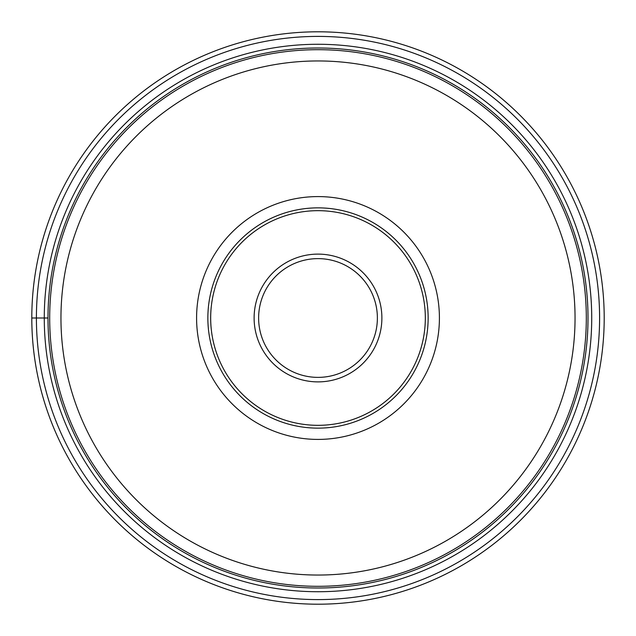 <?xml version="1.0" encoding="UTF-8"?>
<svg xmlns="http://www.w3.org/2000/svg" width="636" height="636" viewBox="0 0 636 636"><rect width="100%" height="100%" fill="white"/><g stroke="black" fill="none" stroke-linecap="round" stroke-linejoin="round"><path stroke-width="0.95" d="M604.2 318A286.2 286.2 0 0 1 318 604.2A286.2 286.2 0 0 1 31.8 318A286.2 286.2 0 0 0 318 604.2A286.2 286.2 0 0 0 604.2 318A286.2 286.2 0 0 0 318 31.8A286.2 286.2 0 0 0 31.8 318L47.994 318A270.006 270.006 0 0 0 318 588.006A270.006 270.006 0 0 0 588.006 318A270.006 270.006 0 0 0 318 47.994A270.006 270.006 0 0 0 47.994 318A270.006 270.006 0 0 0 318 588.006A270.006 270.006 0 0 0 588.006 318M196.588 318A121.412 121.412 0 0 1 318 196.588A121.412 121.412 0 0 1 439.412 318A121.412 121.412 0 0 1 318 439.412A121.412 121.412 0 0 1 196.588 318M49.688 318A268.312 268.312 0 0 0 318 586.312A268.312 268.312 0 0 0 586.312 318A268.312 268.312 0 0 0 318 49.688A268.312 268.312 0 0 0 49.688 318M258.621 318A59.379 59.379 0 0 1 317.913 258.621A59.379 59.379 0 0 1 377.379 318A59.379 59.379 0 0 1 318.087 377.379A59.379 59.379 0 0 1 258.621 318A59.379 59.379 0 0 1 317.913 258.621A59.379 59.379 0 0 1 377.379 318A59.379 59.379 0 0 1 318.087 377.379A59.379 59.379 0 0 1 258.621 318M425.325 318A107.325 107.325 0 0 1 318 425.325A107.325 107.325 0 0 1 210.675 318A107.325 107.325 0 0 1 318 210.675A107.325 107.325 0 0 1 425.325 318M207.861 318A110.139 110.139 0 0 1 318 207.861A110.139 110.139 0 0 1 428.139 318A110.139 110.139 0 0 1 318 428.139A110.139 110.139 0 0 1 207.861 318M599.597 318A281.597 281.597 0 0 1 318 599.597A281.597 281.597 0 0 1 36.403 318A281.597 281.597 0 0 1 318 36.403A281.597 281.597 0 0 1 599.597 318M44.274 318A273.726 273.726 0 0 0 318 591.726A273.726 273.726 0 0 0 591.726 318A273.726 273.726 0 0 0 318 44.274A273.726 273.726 0 0 0 44.274 318M575.047 318A257.047 257.047 0 0 0 318 60.953A257.047 257.047 0 0 0 60.953 318A257.047 257.047 0 0 0 318 575.047A257.047 257.047 0 0 0 575.047 318M381.886 317.817A63.886 63.886 0 0 1 318.095 381.886A63.886 63.886 0 0 1 254.114 318A63.886 63.886 0 0 1 317.905 254.114A63.886 63.886 0 0 1 381.886 317.817"/></g></svg>
